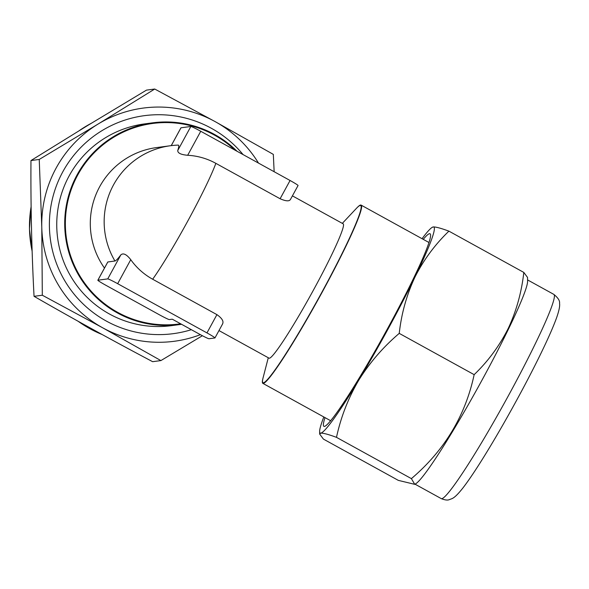 <?xml version="1.0" encoding="UTF-8"?>
<svg xmlns="http://www.w3.org/2000/svg" width="589" height="589" viewBox="0 0 589 589"><rect width="100%" height="100%" fill="white"/><g stroke="black" fill="none" stroke-linecap="round" stroke-linejoin="round"><path stroke-width="0.88" d="M87.702 125.472L146.47 90.124L154.738 89.027L97.995 124.102L39.235 159.45L30.967 160.554L87.702 125.472M181.559 324.289A101.772 101.286 -97.6 0 1 179.431 324.598L171.473 325.658A101.772 101.286 -97.6 0 1 74.523 282.256A101.772 101.286 -97.6 0 1 69.185 175.802A101.772 101.286 -97.6 0 1 105.409 137.767A101.772 101.286 -97.6 0 1 144.614 123.896L152.573 122.836A101.772 101.286 -97.6 0 1 237.065 151.285M243.073 154.59A109.952 109.429 82.4 0 0 101.963 130.662A109.952 109.429 82.4 0 0 59.084 269.784A109.952 109.429 82.4 0 0 191.351 329.685M104.474 268.069A76.71 76.349 -97.6 0 1 156.534 147.589L170.39 145.741A76.71 76.349 -97.6 0 0 114.943 261.001A66.108 5.176 -61.1 0 0 120.833 254.89C123.27 252.733 126.576 254.33 130.751 259.683A66.108 65.791 82.4 0 0 152.669 279.23L216.921 314.636C222.134 318.31 223.982 321.461 222.465 324.105M179.431 324.598A101.772 101.286 -97.6 0 1 82.489 281.196A101.772 101.286 -97.6 0 1 77.152 174.742A101.772 101.286 -97.6 0 1 152.573 122.836M292.416 195.865L343.122 223.805A76.71 6.008 118.9 0 1 312.42 291.953A76.71 6.008 118.9 0 1 269.431 358.23A76.71 6.008 118.9 0 1 269.07 358.178L218.975 330.569M360.608 205.024A101.772 7.974 -61.1 0 0 357.788 206.967L356.441 208.337A101.139 7.922 118.9 0 1 360.144 205.495A101.139 7.922 118.9 0 1 321.55 292.843A101.139 7.922 118.9 0 1 263.474 382.791A101.139 7.922 118.9 0 1 263.106 377.704L262.665 379.574A101.772 7.974 -61.1 0 0 262.849 383.358A101.772 7.974 -61.1 0 0 263.335 383.432A101.772 7.974 -61.1 0 0 320.364 295.501A101.772 7.974 -61.1 0 0 361.086 205.097A101.772 7.974 -61.1 0 0 360.608 205.024M325.003 417.616A109.952 8.614 -61.1 0 0 324.664 426.384A109.952 8.614 -61.1 0 0 412.433 280.651A109.952 8.614 -61.1 0 0 430.478 234.385A109.952 8.614 -61.1 0 0 423.248 239.355M414.73 484.335L416.084 483.503A116.6 9.137 -61.1 0 0 508.344 329.339A116.6 9.137 -61.1 0 0 527.597 281.167L527.538 277.426L523.82 272.427C521.559 292.431 516.339 311.154 508.16 328.596C499.369 345.979 488.031 361.337 474.152 374.656C465.332 415.863 444.415 450.526 411.394 478.629L414.73 484.335L398.304 480.366L323.398 439.085L319.68 434.086L320.769 433.158C323.243 432.996 328.485 434.395 336.488 437.347L411.394 478.629M336.488 437.347C340.854 417.13 348.254 398.12 358.694 380.303C369.634 362.714 383.152 347.068 399.239 333.374L474.152 374.656M399.239 333.374C401.433 313.606 406.653 294.883 414.906 277.205C423.543 260.014 434.881 244.663 448.906 231.146L523.82 272.427M448.906 231.146C440.896 228.186 435.661 226.794 433.195 226.956L432.127 227.398A117.623 9.21 -61.1 0 0 422.055 238.7M323.817 416.96A117.623 9.21 -61.1 0 0 319.636 431.509A117.623 9.21 -61.1 0 0 320.769 433.158A117.623 9.21 -61.1 0 0 358.694 380.303A117.623 9.21 -61.1 0 0 414.906 277.205A117.623 9.21 -61.1 0 0 433.195 226.956A117.623 9.21 -61.1 0 0 432.127 227.398M290.458 199.391C289.39 201.49 285.945 201.276 280.106 198.751L215.854 163.344A66.108 65.791 82.4 0 0 187.677 155.275C180.933 154.693 177.628 153.096 177.76 150.489A66.108 5.176 -61.1 0 0 178.195 145.108A76.71 76.71 0 0 0 170.39 145.741M97.84 280.231A10.227 0.589 28.6 0 1 97.892 280.209L107.75 278.892A10.227 0.589 28.6 0 1 117.667 283.684L206.967 332.903A10.227 0.589 28.6 0 1 214.963 337.931A10.227 0.589 28.6 0 1 214.911 337.953L208.999 338.741A10.227 0.589 28.6 0 1 199.082 333.948L172.29 319.186L169.337 319.577A10.227 0.589 28.6 0 1 159.42 314.791L105.836 285.26A10.227 0.589 28.6 0 1 97.84 280.231L107.787 261.987L114.943 261.001M171.23 145.638L180.941 127.82A10.227 0.589 28.6 0 1 180.992 127.798L190.843 126.48A10.227 0.589 28.6 0 1 200.761 131.273L290.068 180.492A10.227 0.589 28.6 0 1 298.056 185.52L290.355 199.649M39.235 159.45L41.782 227.207L42.312 295.229L102.619 327.771L160.9 360.586L152.632 361.683C111.873 340.133 72.344 318.347 34.044 296.326C31.688 251.356 30.665 206.098 30.967 160.554M42.312 295.229L34.044 296.326M160.9 360.586L202.388 335.723M274.15 171.723L273.325 154.384L215.044 121.57L154.738 89.027M258.505 163.101A117.623 117.064 82.4 0 0 215.044 121.57A117.623 117.064 82.4 0 0 97.995 124.102A117.623 117.064 82.4 0 0 41.782 227.207A117.623 117.064 82.4 0 0 102.619 327.771A117.623 117.064 82.4 0 0 200.407 334.67M91.221 123.337A116.6 116.048 82.4 0 0 85.221 126.753A116.6 116.048 82.4 0 0 79.331 130.589M180.646 323.788A101.139 100.66 -97.6 0 1 83.388 281.365A101.139 100.66 -97.6 0 1 77.719 175.043A101.139 100.66 -97.6 0 1 235.011 150.151M215.854 163.344A76.71 6.008 118.9 0 1 187.906 220.801A76.71 6.008 118.9 0 1 152.669 279.23M553.822 294.382C558.063 297.813 559.97 300.788 559.55 303.306C559.815 305.131 559.859 308.327 556.649 317.611C553.513 326.343 548.307 338.196 541.033 353.172C518.968 398.635 482.236 462.983 462.91 487.972C456.284 496.358 453.493 497.985 451.866 498.699L449.26 499.656C447.588 500.414 444.923 500.068 441.264 498.618A116.6 9.137 -61.1 0 0 477.863 448.862A116.6 9.137 -61.1 0 0 535.136 344.101A116.6 9.137 -61.1 0 0 553.822 294.382L527.575 279.915M130.751 259.683L117.667 283.684M216.921 314.636L206.967 332.903M107.846 261.943L97.892 280.209M120.833 254.89L107.75 278.892M290.068 180.492L280.106 198.751M180.992 127.798L171.266 145.63M200.761 131.273L187.677 155.275M190.843 126.48L177.76 150.489M31.107 206.754A116.6 116.048 82.4 0 0 32.123 251.105M78.116 321.263A116.6 116.048 82.4 0 0 102.118 334.515M91.302 123.285L79.184 130.684M268.282 357.744L263.106 377.704M342.327 223.371L356.441 208.337M262.849 383.358L330.716 420.767M441.264 498.618L415.017 484.158M319.636 431.509L319.672 434.086M361.086 205.097L428.954 242.499M222.671 323.795L214.963 337.931M102.214 334.567L77.939 321.167M32.13 251.37L29.45 228.988L31.107 206.511"/></g></svg>
